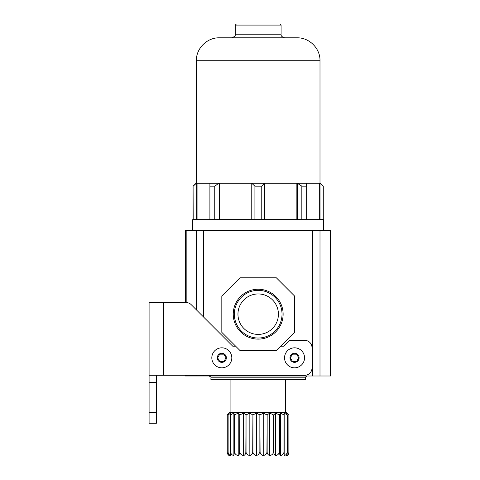 <?xml version="1.0" encoding="UTF-8"?>
<svg xmlns="http://www.w3.org/2000/svg" width="480" height="480" viewBox="0 0 480 480"><rect width="100%" height="100%" fill="white"/><g stroke="black" fill="none" stroke-linecap="round" stroke-linejoin="round"><path stroke-width="0.72" d="M284.544 357.816A10.002 10.002 0 0 1 294.546 347.82A10.002 10.002 0 0 1 304.548 357.816A10.002 10.002 0 0 1 294.546 367.818A10.002 10.002 0 0 1 284.544 357.816M296.646 361.452L292.446 361.452L290.346 357.816L292.446 354.18L296.646 354.18L298.746 357.816L296.646 361.452M211.818 357.816A10.002 10.002 0 0 1 221.82 347.82A10.002 10.002 0 0 1 231.816 357.816A10.002 10.002 0 0 1 221.82 367.818A10.002 10.002 0 0 1 211.818 357.816M223.92 361.452L219.72 361.452L217.62 357.816L219.72 354.18L223.92 354.18L226.02 357.816L223.92 361.452M156.366 412.362L156.366 423.27L149.088 423.27L149.088 412.362L156.366 412.362L156.366 375.27M149.088 412.362L149.088 375.27L304.728 375.27A7.272 7.272 0 0 0 312 367.998L312 347.634A7.272 7.272 0 0 0 304.728 340.362L289.452 340.362L283.638 346.182L280.728 346.182M235.638 346.182L232.728 346.182L191.22 304.674A7.272 7.272 0 0 0 186.078 302.544L149.088 302.544L149.088 375.27M156.366 382.548L149.088 382.548M235.272 25.092L236.364 24L280.002 24L281.088 25.092L235.272 25.092L235.272 34.182L281.088 34.182C280.764 35.808 281.976 37.02 284.73 37.818M320.046 219.636L320.034 183.27L323.274 186.18L323.274 219.636M258.18 37.818L297.09 37.818C309.33 37.5 320.316 48.486 319.998 60.726L196.362 60.726C196.05 48.486 207.03 37.5 219.27 37.818L258.18 37.818L219.27 37.818M193.188 219.636L193.092 186.18L196.002 183.27L320.034 183.27M192.726 230.544L192.726 219.636L323.634 219.636L323.634 230.544M319.302 183.27L319.302 219.636M296.862 183.27L296.862 219.636M251.766 183.27L254.91 186.18L254.91 219.636M219.504 183.27L219.504 219.636M197.064 183.27L197.064 219.636M196.65 183.27L196.65 219.636M214.758 219.636L214.758 186.18L209.898 186.18L209.91 183.27M209.898 186.18L209.898 219.636M219.21 183.27L219.21 219.636M251.766 219.636L251.766 183.288M261.762 219.636L261.762 186.18L254.91 186.18M264.6 183.27L264.6 219.636M297.39 219.636L297.378 183.27M306.672 219.636L306.672 186.18L301.836 186.18L301.836 219.636M323.274 186.18L323.19 219.636M196.302 183.27L193.188 186.18M218.76 183.27L214.758 186.18M264.312 183.27L261.762 186.18M297.39 183.288L301.836 186.18M306.27 183.27L306.672 186.18M320.046 183.288L323.19 186.18M227.274 452.364L227.274 414.912L229.818 412.362L286.548 412.362L288.894 414.912L288.87 452.364C288.528 454.17 287.736 455.22 286.488 455.514C286.896 455.226 287.154 454.176 287.262 452.364L287.262 414.912L287.19 452.364C286.758 454.17 285.756 455.22 284.178 455.514L284.064 414.912L283.944 452.364C283.446 454.17 282.288 455.22 280.464 455.514C279.948 455.226 279.618 454.176 279.474 452.364L279.474 414.912L279.312 452.364C278.772 454.17 277.524 455.22 275.556 455.514C274.602 455.226 273.996 454.176 273.732 452.364L273.732 414.912L273.54 452.364C272.988 454.17 271.71 455.22 269.706 455.514C268.374 455.226 267.522 454.176 267.15 452.364L267.15 414.912L266.94 452.364C266.412 454.17 265.176 455.22 263.232 455.514C261.588 455.226 260.544 454.176 260.088 452.364L259.866 414.912L259.866 452.364L258.18 454.818L256.488 455.514C254.628 455.226 253.44 454.176 252.924 452.364L252.924 414.912L252.708 452.364C252.294 454.17 251.34 455.22 249.84 455.514C247.854 455.226 246.588 454.176 246.042 452.364L246.042 414.912L245.838 452.364C245.52 454.17 244.788 455.22 243.636 455.514C241.638 455.226 240.366 454.176 239.814 452.364L239.814 414.912L239.634 452.364C239.43 454.17 238.962 455.22 238.218 455.514C236.316 455.226 235.098 454.176 234.576 452.364L234.432 414.912L234.432 452.364L233.874 455.514C232.17 455.226 231.084 454.176 230.61 452.364L230.61 414.912L230.508 452.364L230.844 455.514C229.428 455.226 228.522 454.176 228.132 452.364L228.132 414.912L228.078 452.364C228.252 454.17 228.654 455.22 229.29 455.514C228.234 455.226 227.562 454.176 227.274 452.364L227.274 414.912L227.274 452.364C227.49 454.572 228.702 455.784 230.91 456L285.456 456L287.274 455.514C288.12 455.226 288.66 454.176 288.894 452.364L288.894 414.912L287.274 413.088M252.924 414.912L256.488 413.088L259.866 414.912M260.088 414.912L263.232 413.088L266.94 414.912M267.15 414.912L269.706 413.088L273.54 414.912M273.732 414.912L275.556 413.088L279.312 414.912M279.474 414.912L280.464 413.088L283.944 414.912M284.064 414.912L284.178 413.088L287.19 414.912M287.262 414.912L286.488 413.088L288.87 414.912M288.306 454.512L287.274 455.514M210.912 377.82L305.454 377.82L305.454 379.638L210.912 379.638L210.912 377.82C211.266 377.358 210.66 376.752 209.088 376.002M283.122 314.184A24.936 24.936 0 0 0 258.18 289.242A24.936 24.936 0 0 0 233.244 314.184A24.936 24.936 0 0 0 258.18 339.12A24.936 24.936 0 0 0 283.122 314.184M282.03 314.184A23.85 23.85 0 0 0 258.18 290.334A23.85 23.85 0 0 0 234.336 314.184A23.85 23.85 0 0 0 258.18 338.028A23.85 23.85 0 0 0 282.03 314.184M278.412 314.184A20.226 20.226 0 0 0 258.18 293.952A20.226 20.226 0 0 0 237.954 314.184A20.226 20.226 0 0 0 258.18 334.41A20.226 20.226 0 0 0 278.412 314.184M185.454 302.544L185.454 230.544L203.634 230.544L203.634 317.088M186.174 375.27L186.174 376.002L330.192 376.002L330.192 230.544L203.634 230.544M186.174 376.002L185.454 376.002L185.454 375.27M330.192 230.544L330.912 230.544L330.912 376.002L330.192 376.002M312.726 230.544L312.726 376.002M203.634 375.27L203.634 376.002M196.362 230.544L196.362 309.816M196.362 375.27L196.362 376.002M319.998 230.544L319.998 376.002M276.366 350.544L240 350.544L221.82 332.364L221.82 295.998L240 277.818L276.366 277.818L294.546 295.998L294.546 332.364L276.366 350.544M256.488 413.088L256.488 455.514L258.18 454.818M227.274 414.912L229.29 413.088L228.078 414.912M228.132 414.912L230.844 413.088L230.508 414.912M230.61 414.912L233.874 413.088L234.432 414.912M234.576 414.912L238.218 413.088L239.634 414.912M239.814 414.912L243.636 413.088L245.838 414.912M246.042 414.912L249.84 413.088L252.708 414.912M233.874 413.088L233.874 455.514M238.218 413.088L238.218 455.514M243.636 413.088L243.636 455.514M249.84 413.088L249.84 455.514M263.232 413.088L263.232 455.514M269.706 413.088L269.706 455.514M275.556 413.088L275.556 455.514M280.464 413.088L280.464 455.514M284.178 413.088L284.178 455.514M289.998 357.816A4.548 4.548 0 0 1 294.546 353.274A4.548 4.548 0 0 1 299.088 357.816A4.548 4.548 0 0 1 294.546 362.364A4.548 4.548 0 0 1 289.998 357.816M217.272 357.816A4.548 4.548 0 0 1 221.82 353.274A4.548 4.548 0 0 1 226.362 357.816A4.548 4.548 0 0 1 221.82 362.364A4.548 4.548 0 0 1 217.272 357.816M163.638 302.544L163.638 375.27M186.174 230.544L186.174 302.544M235.272 34.182C235.77 35.574 234.558 36.786 231.636 37.818M281.088 25.092L281.088 34.182M319.998 183.27L319.998 60.726M196.362 183.27L196.362 60.726M193.092 186.18L193.092 219.636M285.456 412.362L285.456 379.638M305.454 377.82C305.094 377.358 305.7 376.752 307.272 376.002M230.91 412.362L230.91 379.638"/></g></svg>
